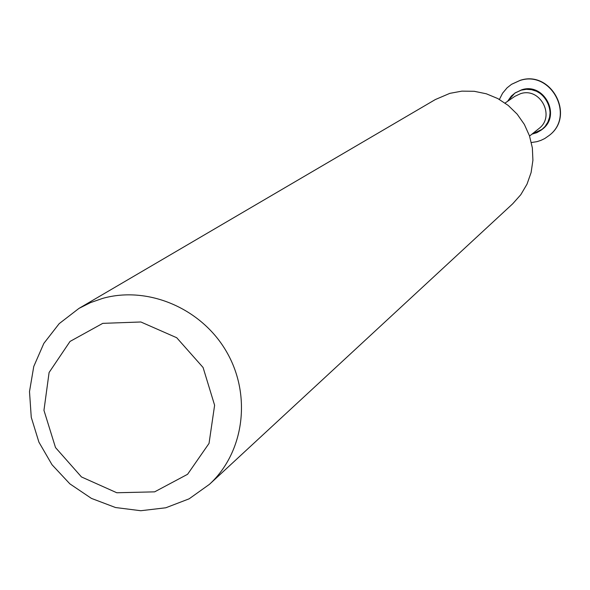 <?xml version="1.0" encoding="UTF-8"?>
<svg xmlns="http://www.w3.org/2000/svg" width="590" height="590" viewBox="0 0 590 590"><rect width="100%" height="100%" fill="white"/><g stroke="black" fill="none" stroke-linecap="round" stroke-linejoin="round"><path stroke-width="0.89" d="M514.864 93.102L507.584 101.325L511.331 96.074L515.328 92.8L521.206 90.145L526.324 89.311L531.516 89.687L536.502 91.244L541.015 93.906L544.813 97.527L547.697 101.915L549.504 106.834L550.153 112.026L549.592 117.203L547.874 122.108L545.072 126.459L541.34 130.036L536.885 132.647L531.944 134.159L542.402 129.195C561.378 115.323 544.024 82.239 521.715 89.798L514.864 93.102L521.206 90.145C543.545 82.57 560.92 115.692 541.922 129.579M78.935 308.415L435.332 99.555L449.823 93.36L461.882 91.14L474.198 91.288L486.322 93.788L497.798 98.559L508.204 105.426L517.165 114.15L524.34 124.394L529.466 135.788L532.357 147.913L532.91 160.31L531.103 172.538L527.018 184.139L520.8 194.693L512.681 203.816L209.45 484.331L189.132 498.823L165.79 507.784L140.781 510.726L115.515 507.525L91.428 498.395L69.871 483.859L52.031 464.75L38.91 442.139L31.255 417.285L29.5 391.583L33.763 366.479L43.837 343.395L59.177 323.659L78.935 308.415L90.432 302.648L102.63 298.393C148.297 285.538 201.957 308.577 226.759 352.127C251.805 395.536 244.105 452.53 209.45 484.331M102.763 323.357L140.863 321.985L176.72 337.731L203.078 367.489L214.613 405.256L209.037 443.4L187.576 474.294L154.639 491.853L116.798 492.753L81.472 476.949L55.512 447.574L43.955 410.345L49.095 372.497L70.033 341.433L102.763 323.357M511.596 84.274L520.122 80.365C551.09 69.834 575.538 115.478 549.526 135.176L549.423 135.265M499.406 99.445L502.592 93.191L507.09 87.822L511.493 84.348L519.908 80.505C550.89 69.974 575.353 115.633 549.327 135.346L544.725 138.547L540.927 140.368L536.922 141.666L531.376 142.529M505.07 103.051L514.834 96.362L520.535 93.685C540.359 86.981 555.714 116.422 538.795 128.664L529.562 136.069"/></g></svg>
